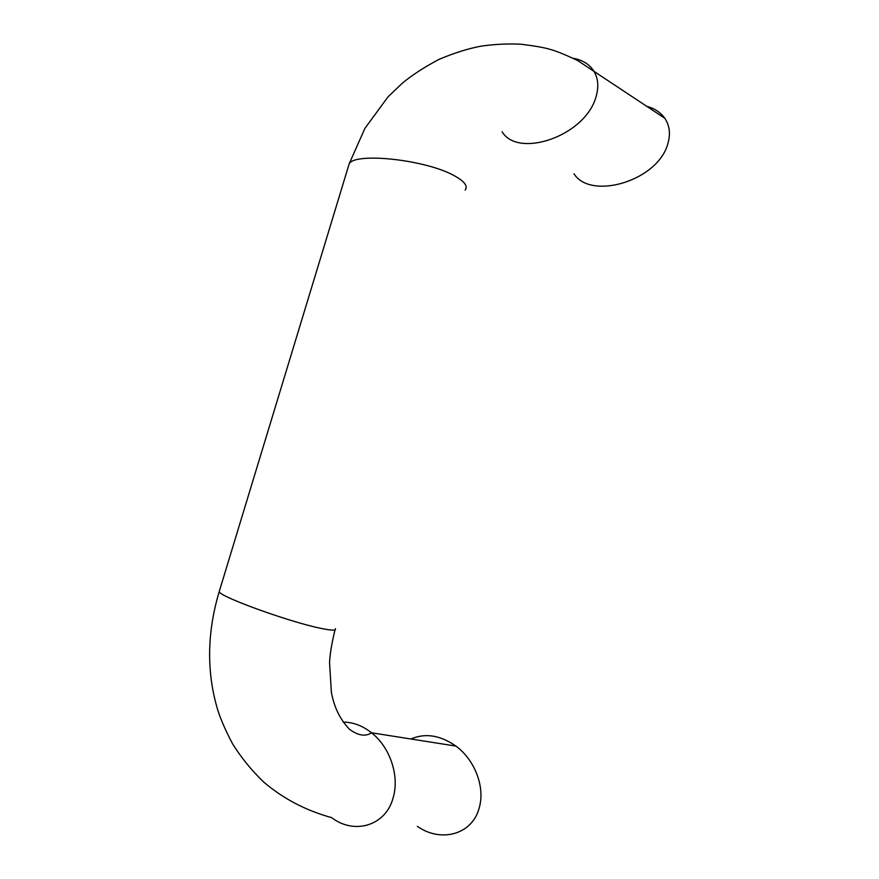 <?xml version="1.0" encoding="UTF-8"?>
<svg xmlns="http://www.w3.org/2000/svg" width="879" height="879" viewBox="0 0 879 879"><rect width="100%" height="100%" fill="white"/><g stroke="black" fill="none" stroke-linecap="round" stroke-linejoin="round"><path stroke-width="1.32" d="M646.977 106.348C654.767 108.556 660.7 112.534 664.788 118.269C669.523 125.268 670.622 133.465 668.084 142.859C658.821 180.788 590.864 200.687 574.031 173.844M417.404 826.337C440.709 842.994 472.331 834.632 479.165 808.021C485.461 787.144 474.616 759.643 455.849 746.04C440.214 735.163 425.249 732.811 410.943 738.997M573.273 58.278C582.283 59.959 589.018 64.035 593.479 70.529C598.05 77.638 598.962 86.131 596.248 96.009C586.117 135.937 518.094 158.934 502.074 131.729M348.172 167.175L349.227 163.692C355.193 152.188 426.084 159.615 454.597 175.877C464.551 181.415 468.078 186.139 465.178 190.073M219.552 590.501L219.179 591.743C220.146 596.764 287.938 621.53 320.275 628.232C331.504 630.595 336.525 630.759 335.349 628.705M664.788 118.269L577.569 60.486C564.582 54.388 555.363 50.663 549.913 49.312C544.2 47.576 534.465 45.873 520.72 44.203C507.853 43.576 494.624 44.225 481.044 46.158C467.738 48.697 453.674 53.136 438.841 59.464C424.238 67.222 412.075 75.122 402.34 83.175L387.98 96.921L364.906 128.378L349.227 163.692L219.179 591.743C206.939 632.858 206.455 672.248 217.717 709.924C220.728 719.451 225.672 730.746 232.561 743.81C241.307 757.764 251.625 770.443 263.491 781.87C283.027 798.593 305.727 810.504 331.581 817.613C354.072 834.907 385.672 826.051 393.111 797.857C399.868 775.75 389.738 746.875 371.531 732.789C362.478 725.669 353.017 722.12 343.173 722.131M335.02 629.869C331.79 643.043 329.966 653.976 329.559 662.678L331.383 692.52C333.668 703.76 337.69 716.835 349.424 729.24C358.182 735.635 365.554 736.822 371.531 732.789L455.827 746.073"/></g></svg>
